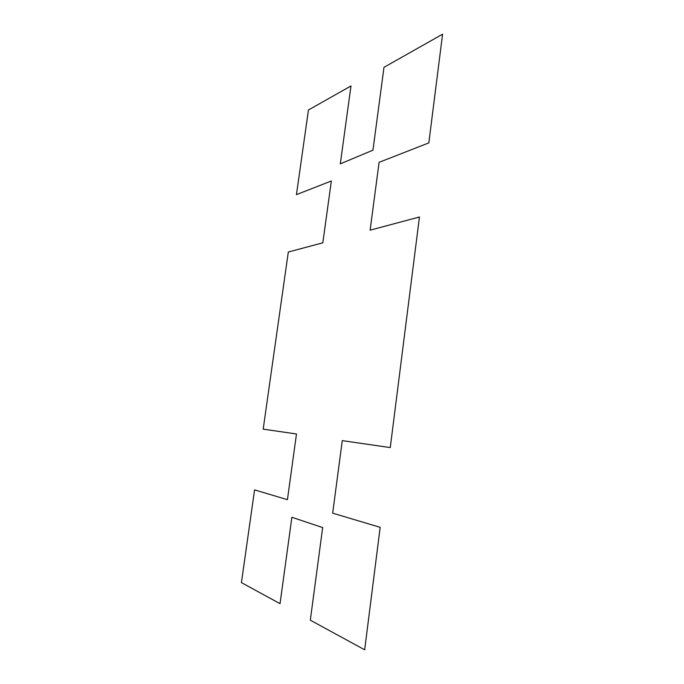 <?xml version="1.0" encoding="UTF-8"?>
<svg xmlns="http://www.w3.org/2000/svg" width="684" height="684" viewBox="0 0 684 684"><rect width="100%" height="100%" fill="white"/><g stroke="black" fill="none" stroke-linecap="round" stroke-linejoin="round"><path stroke-width="1.03" d="M370.121 230.175L379.098 162.33L428.825 142.896L442.582 34.2L383.998 67.306L372.951 150.181L340.307 163.844L350.978 85.962L308.45 109.987L296.446 194.624L331.347 180.986L322.822 242.811L288.306 252.028L263.186 429.15L296.48 433.981L287.425 499.679L254.568 489.881L241.418 582.623L280.038 603.673L291.88 517.266L322.66 527.578L310.322 620.174L364.675 649.8L380.167 527.33L332.672 513.171L342.274 440.624L390.265 447.584L419.446 216.999L370.121 230.175"/></g></svg>
